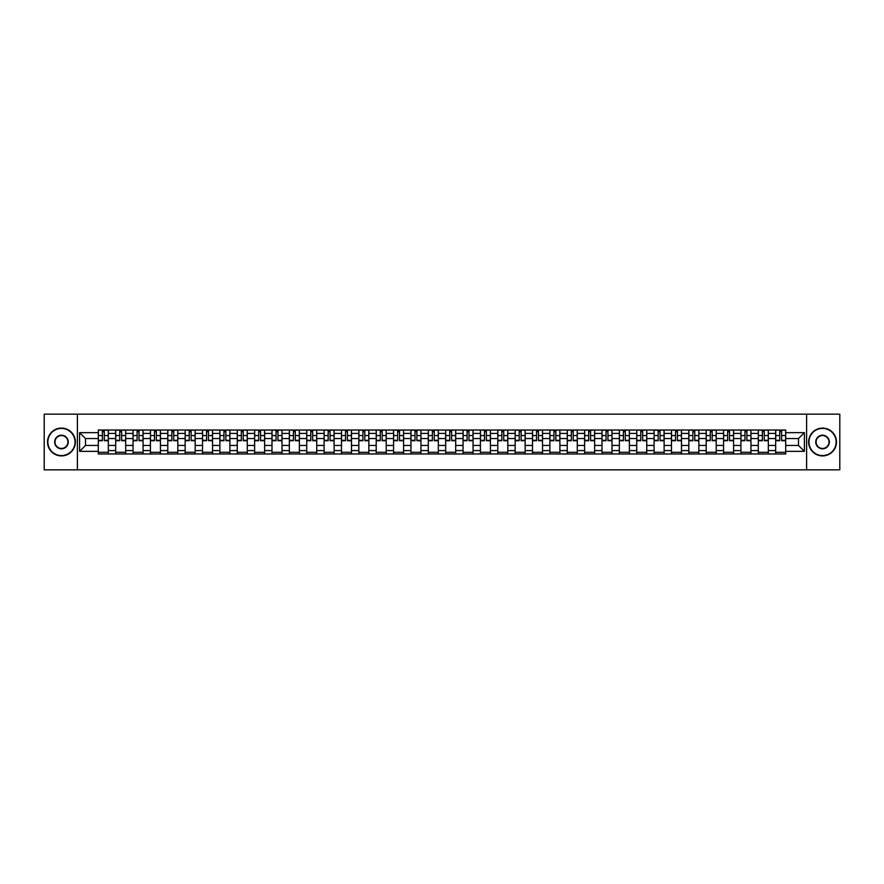 <?xml version="1.0" encoding="UTF-8"?>
<svg xmlns="http://www.w3.org/2000/svg" width="884" height="884" viewBox="0 0 884 884"><rect width="100%" height="100%" fill="white"/><g stroke="black" fill="none" stroke-linecap="round" stroke-linejoin="round"><path stroke-width="1.33" d="M806.617 469.835L839.8 469.835L839.8 414.165L44.2 414.165L44.2 469.835L806.617 469.835L806.617 414.165M115.682 453.967L115.682 433.425L108.334 433.425L108.334 453.967M108.334 433.425L108.334 430.033M115.682 433.425L115.682 430.033M125.694 430.033L125.694 453.967M133.042 453.967L133.042 430.033M143.064 430.033L143.064 453.967M150.413 453.967L150.413 430.033M160.435 430.033L160.435 453.967M167.783 453.967L167.783 430.033M177.806 430.033L177.806 453.967M185.154 453.967L185.154 430.033M195.165 430.033L195.165 453.967M202.513 453.967L202.513 430.033M212.536 430.033L212.536 453.967M219.884 453.967L219.884 430.033M229.906 430.033L229.906 453.967M237.255 453.967L237.255 430.033M247.277 430.033L247.277 453.967M254.625 453.967L254.625 430.033M264.647 430.033L264.647 453.967M271.996 453.967L271.996 430.033M282.007 430.033L282.007 453.967M289.355 453.967L289.355 430.033M299.378 430.033L299.378 453.967M306.726 453.967L306.726 430.033M316.748 430.033L316.748 453.967M324.096 453.967L324.096 430.033M334.119 430.033L334.119 453.967M341.467 453.967L341.467 430.033M351.489 430.033L351.489 453.967M358.838 453.967L358.838 430.033M368.849 430.033L368.849 453.967M376.197 453.967L376.197 430.033M386.22 430.033L386.22 453.967M393.568 453.967L393.568 430.033M403.59 430.033L403.59 453.967M410.938 453.967L410.938 430.033M420.961 430.033L420.961 453.967M428.309 453.967L428.309 430.033M438.331 430.033L438.331 453.967M445.669 453.967L445.669 430.033M455.691 430.033L455.691 453.967M463.039 453.967L463.039 430.033M473.062 430.033L473.062 453.967M480.41 453.967L480.41 430.033M490.432 430.033L490.432 453.967M497.78 453.967L497.78 430.033M507.803 430.033L507.803 453.967M515.151 453.967L515.151 430.033M525.162 430.033L525.162 453.967M532.511 453.967L532.511 430.033M542.533 430.033L542.533 453.967M549.881 453.967L549.881 430.033M559.904 430.033L559.904 453.967M567.252 453.967L567.252 430.033M577.274 430.033L577.274 453.967M584.622 453.967L584.622 430.033M594.645 430.033L594.645 453.967M601.993 453.967L601.993 430.033M612.004 430.033L612.004 453.967M619.352 453.967L619.352 430.033M629.375 430.033L629.375 453.967M636.723 453.967L636.723 430.033M646.745 430.033L646.745 453.967M654.094 453.967L654.094 430.033M664.116 430.033L664.116 453.967M671.464 453.967L671.464 430.033M681.487 430.033L681.487 453.967M688.835 453.967L688.835 430.033M698.846 430.033L698.846 453.967M706.194 453.967L706.194 430.033M716.217 430.033L716.217 453.967M723.565 453.967L723.565 430.033M733.587 430.033L733.587 453.967M740.936 453.967L740.936 430.033M750.958 430.033L750.958 453.967M758.306 453.967L758.306 430.033M768.318 430.033L768.318 453.967M775.666 453.967L775.666 430.033M775.666 445.448L768.318 445.448M758.306 445.448L750.958 445.448M740.936 445.448L733.587 445.448M723.565 445.448L716.217 445.448M706.194 445.448L698.846 445.448M688.835 445.448L681.487 445.448M671.464 445.448L664.116 445.448M654.094 445.448L646.745 445.448M636.723 445.448L629.375 445.448M619.352 445.448L612.004 445.448M601.993 445.448L594.645 445.448M584.622 445.448L577.274 445.448M567.252 445.448L559.904 445.448M549.881 445.448L542.533 445.448M532.511 445.448L525.162 445.448M515.151 445.448L507.803 445.448M497.78 445.448L490.432 445.448M480.41 445.448L473.062 445.448M463.039 445.448L455.691 445.448M445.669 445.448L438.331 445.448M428.309 445.448L420.961 445.448M410.938 445.448L403.59 445.448M393.568 445.448L386.22 445.448M376.197 445.448L368.849 445.448M358.838 445.448L351.489 445.448M341.467 445.448L334.119 445.448M324.096 445.448L316.748 445.448M306.726 445.448L299.378 445.448M289.355 445.448L282.007 445.448M271.996 445.448L264.647 445.448M254.625 445.448L247.277 445.448M237.255 445.448L229.906 445.448M219.884 445.448L212.536 445.448M202.513 445.448L195.165 445.448M185.154 445.448L177.806 445.448M167.783 445.448L160.435 445.448M150.413 445.448L143.064 445.448M133.042 445.448L125.694 445.448M115.682 445.448L108.334 445.448M775.666 438.552L768.318 438.552M758.306 438.552L750.958 438.552M740.936 438.552L733.587 438.552M723.565 438.552L716.217 438.552M706.194 438.552L698.846 438.552M688.835 438.552L681.487 438.552M671.464 438.552L664.116 438.552M654.094 438.552L646.745 438.552M636.723 438.552L629.375 438.552M619.352 438.552L612.004 438.552M601.993 438.552L594.645 438.552M584.622 438.552L577.274 438.552M567.252 438.552L559.904 438.552M549.881 438.552L542.533 438.552M532.511 438.552L525.162 438.552M515.151 438.552L507.803 438.552M497.78 438.552L490.432 438.552M480.41 438.552L473.062 438.552M463.039 438.552L455.691 438.552M445.669 438.552L438.331 438.552M428.309 438.552L420.961 438.552M410.938 438.552L403.59 438.552M393.568 438.552L386.22 438.552M376.197 438.552L368.849 438.552M358.838 438.552L351.489 438.552M341.467 438.552L334.119 438.552M324.096 438.552L316.748 438.552M306.726 438.552L299.378 438.552M289.355 438.552L282.007 438.552M271.996 438.552L264.647 438.552M254.625 438.552L247.277 438.552M237.255 438.552L229.906 438.552M219.884 438.552L212.536 438.552M202.513 438.552L195.165 438.552M185.154 438.552L177.806 438.552M167.783 438.552L160.435 438.552M150.413 438.552L143.064 438.552M133.042 438.552L125.694 438.552M115.682 438.552L108.334 438.552M85.505 445.448L98.312 445.448L98.312 438.552L85.505 438.552L85.505 445.448L79.604 451.348L79.604 432.652L98.312 432.652L98.312 438.552M785.688 438.552L785.688 445.448L798.495 445.448L798.495 438.552L785.688 438.552L785.688 430.033L98.312 430.033L98.312 432.652M785.688 432.652L804.396 432.652L804.396 451.348L785.688 451.348L785.688 445.448M98.312 445.448L98.312 453.967L785.688 453.967L785.688 451.348M98.312 451.348L79.604 451.348M77.383 469.835L77.383 414.165M108.334 452.299L98.312 452.299M102.367 431.701L104.268 431.701M125.694 452.299L115.682 452.299M119.738 431.701L121.638 431.701M143.064 452.299L133.042 452.299M137.108 431.701L138.998 431.701M160.435 452.299L150.413 452.299M154.479 431.701L156.369 431.701M177.806 452.299L167.783 452.299M171.85 431.701L173.739 431.701M195.165 452.299L185.154 452.299M189.209 431.701L191.11 431.701M212.536 452.299L202.513 452.299M206.58 431.701L208.469 431.701M229.906 452.299L219.884 452.299M223.95 431.701L225.84 431.701M247.277 452.299L237.255 452.299M241.321 431.701L243.21 431.701M264.647 452.299L254.625 452.299M258.692 431.701L260.581 431.701M282.007 452.299L271.996 452.299M276.051 431.701L277.952 431.701M299.378 452.299L289.355 452.299M293.422 431.701L295.311 431.701M316.748 452.299L306.726 452.299M310.792 431.701L312.682 431.701M334.119 452.299L324.096 452.299M328.163 431.701L330.052 431.701M351.489 452.299L341.467 452.299M345.534 431.701L347.423 431.701M368.849 452.299L358.838 452.299M362.893 431.701L364.794 431.701M386.22 452.299L376.197 452.299M380.264 431.701L382.153 431.701M403.59 452.299L393.568 452.299M397.634 431.701L399.524 431.701M420.961 452.299L410.938 452.299M415.005 431.701L416.894 431.701M438.331 452.299L428.309 452.299M432.364 431.701L434.265 431.701M455.691 452.299L445.669 452.299M449.735 431.701L451.636 431.701M473.062 452.299L463.039 452.299M467.106 431.701L468.995 431.701M490.432 452.299L480.41 452.299M484.476 431.701L486.366 431.701M507.803 452.299L497.78 452.299M501.847 431.701L503.736 431.701M525.162 452.299L515.151 452.299M519.206 431.701L521.107 431.701M542.533 452.299L532.511 452.299M536.577 431.701L538.466 431.701M559.904 452.299L549.881 452.299M553.948 431.701L555.837 431.701M577.274 452.299L567.252 452.299M571.318 431.701L573.208 431.701M594.645 452.299L584.622 452.299M588.689 431.701L590.578 431.701M612.004 452.299L601.993 452.299M606.048 431.701L607.949 431.701M629.375 452.299L619.352 452.299M623.419 431.701L625.308 431.701M646.745 452.299L636.723 452.299M640.789 431.701L642.679 431.701M664.116 452.299L654.094 452.299M658.16 431.701L660.05 431.701M681.487 452.299L671.464 452.299M675.531 431.701L677.42 431.701M698.846 452.299L688.835 452.299M692.89 431.701L694.791 431.701M716.217 452.299L706.194 452.299M710.261 431.701L712.15 431.701M733.587 452.299L723.565 452.299M727.631 431.701L729.521 431.701M750.958 452.299L740.936 452.299M745.002 431.701L746.892 431.701M768.318 452.299L758.306 452.299M762.362 431.701L764.262 431.701M785.688 452.299L775.666 452.299M779.732 431.701L781.633 431.701M79.604 432.652L85.505 438.552M798.495 445.448L804.396 451.348M798.495 438.552L804.396 432.652M104.268 440.718L104.268 430.143L108.268 430.143L108.268 440.718L104.268 440.718M102.367 431.591L104.268 431.591M105.881 430.143L98.367 430.143L98.367 440.718L102.367 440.718L102.367 430.143L100.754 430.143M121.638 440.718L121.638 430.143L125.639 430.143L125.639 440.718L121.638 440.718M119.738 431.591L121.638 431.591M123.252 430.143L115.738 430.143L115.738 440.718L119.738 440.718L119.738 430.143L118.124 430.143M138.998 440.718L138.998 430.143L143.009 430.143L143.009 440.718L138.998 440.718M137.108 431.591L138.998 431.591M140.611 430.143L133.097 430.143L133.097 440.718L137.108 440.718L137.108 430.143L135.495 430.143M156.369 440.718L156.369 430.143L160.38 430.143L160.38 440.718L156.369 440.718M154.479 431.591L156.369 431.591M157.982 430.143L150.468 430.143L150.468 440.718L154.479 440.718L154.479 430.143L152.866 430.143M61.46 455.58A13.58 13.58 0 0 0 75.041 442A13.58 13.58 0 0 0 61.46 428.42A13.58 13.58 0 0 0 47.869 442A13.58 13.58 0 0 0 61.46 455.58M61.46 428.088A13.912 13.912 0 0 1 75.372 442A13.912 13.912 0 0 1 61.46 455.912A13.912 13.912 0 0 1 47.537 442A13.912 13.912 0 0 1 61.46 428.088M61.46 448.796A6.796 6.796 0 0 1 54.664 442A6.796 6.796 0 0 1 61.46 435.204A6.796 6.796 0 0 1 68.245 442A6.796 6.796 0 0 1 61.46 448.796M61.46 435.547A6.453 6.453 0 0 0 54.996 442A6.453 6.453 0 0 0 61.46 448.453A6.453 6.453 0 0 0 67.913 442A6.453 6.453 0 0 0 61.46 435.547M822.54 455.58A13.58 13.58 0 0 0 836.131 442A13.58 13.58 0 0 0 822.54 428.42A13.58 13.58 0 0 0 808.959 442A13.58 13.58 0 0 0 822.54 455.58M822.54 428.088A13.912 13.912 0 0 1 836.463 442A13.912 13.912 0 0 1 822.54 455.912A13.912 13.912 0 0 1 808.628 442A13.912 13.912 0 0 1 822.54 428.088M822.54 448.796A6.796 6.796 0 0 1 815.755 442A6.796 6.796 0 0 1 822.54 435.204A6.796 6.796 0 0 1 829.336 442A6.796 6.796 0 0 1 822.54 448.796M822.54 435.547A6.453 6.453 0 0 0 816.087 442A6.453 6.453 0 0 0 822.54 448.453A6.453 6.453 0 0 0 829.004 442A6.453 6.453 0 0 0 822.54 435.547M173.739 440.718L173.739 430.143L177.75 430.143L177.75 440.718L173.739 440.718M171.85 431.591L173.739 431.591M175.352 430.143L167.838 430.143L167.838 440.718L171.85 440.718L171.85 430.143L170.236 430.143M191.11 440.718L191.11 430.143L195.11 430.143L195.11 440.718L191.11 440.718M189.209 431.591L191.11 431.591M192.723 430.143L185.209 430.143L185.209 440.718L189.209 440.718L189.209 430.143L187.596 430.143M208.469 440.718L208.469 430.143L212.48 430.143L212.48 440.718L208.469 440.718M206.58 431.591L208.469 431.591M210.094 430.143L202.569 430.143L202.569 440.718L206.58 440.718L206.58 430.143L204.966 430.143M225.84 440.718L225.84 430.143L229.851 430.143L229.851 440.718L225.84 440.718M223.95 431.591L225.84 431.591M227.453 430.143L219.939 430.143L219.939 440.718L223.95 440.718L223.95 430.143L222.337 430.143M243.21 440.718L243.21 430.143L247.222 430.143L247.222 440.718L243.21 440.718M241.321 431.591L243.21 431.591M244.824 430.143L237.31 430.143L237.31 440.718L241.321 440.718L241.321 430.143L239.708 430.143M260.581 440.718L260.581 430.143L264.592 430.143L264.592 440.718L260.581 440.718M258.692 431.591L260.581 431.591M262.194 430.143L254.68 430.143L254.68 440.718L258.692 440.718L258.692 430.143L257.067 430.143M277.952 440.718L277.952 430.143L281.952 430.143L281.952 440.718L277.952 440.718M276.051 431.591L277.952 431.591M279.565 430.143L272.051 430.143L272.051 440.718L276.051 440.718L276.051 430.143L274.438 430.143M295.311 440.718L295.311 430.143L299.322 430.143L299.322 440.718L295.311 440.718M293.422 431.591L295.311 431.591M296.936 430.143L289.411 430.143L289.411 440.718L293.422 440.718L293.422 430.143L291.808 430.143M312.682 440.718L312.682 430.143L316.693 430.143L316.693 440.718L312.682 440.718M310.792 431.591L312.682 431.591M314.295 430.143L306.781 430.143L306.781 440.718L310.792 440.718L310.792 430.143L309.179 430.143M330.052 440.718L330.052 430.143L334.064 430.143L334.064 440.718L330.052 440.718M328.163 431.591L330.052 431.591M331.666 430.143L324.152 430.143L324.152 440.718L328.163 440.718L328.163 430.143L326.55 430.143M347.423 440.718L347.423 430.143L351.434 430.143L351.434 440.718L347.423 440.718M345.534 431.591L347.423 431.591M349.036 430.143L341.522 430.143L341.522 440.718L345.534 440.718L345.534 430.143L343.909 430.143M364.794 440.718L364.794 430.143L368.794 430.143L368.794 440.718L364.794 440.718M362.893 431.591L364.794 431.591M366.407 430.143L358.893 430.143L358.893 440.718L362.893 440.718L362.893 430.143L361.28 430.143M382.153 440.718L382.153 430.143L386.164 430.143L386.164 440.718L382.153 440.718M380.264 431.591L382.153 431.591M383.767 430.143L376.252 430.143L376.252 440.718L380.264 440.718L380.264 430.143L378.65 430.143M399.524 440.718L399.524 430.143L403.535 430.143L403.535 440.718L399.524 440.718M397.634 431.591L399.524 431.591M401.137 430.143L393.623 430.143L393.623 440.718L397.634 440.718L397.634 430.143L396.021 430.143M416.894 440.718L416.894 430.143L420.906 430.143L420.906 440.718L416.894 440.718M415.005 431.591L416.894 431.591M418.508 430.143L410.994 430.143L410.994 440.718L415.005 440.718L415.005 430.143L413.392 430.143M434.265 440.718L434.265 430.143L438.265 430.143L438.265 440.718L434.265 440.718M432.364 431.591L434.265 431.591M435.878 430.143L428.364 430.143L428.364 440.718L432.364 440.718L432.364 430.143L430.751 430.143M451.636 440.718L451.636 430.143L455.636 430.143L455.636 440.718L451.636 440.718M449.735 431.591L451.636 431.591M453.249 430.143L445.735 430.143L445.735 440.718L449.735 440.718L449.735 430.143L448.122 430.143M468.995 440.718L468.995 430.143L473.006 430.143L473.006 440.718L468.995 440.718M467.106 431.591L468.995 431.591M470.608 430.143L463.094 430.143L463.094 440.718L467.106 440.718L467.106 430.143L465.492 430.143M486.366 440.718L486.366 430.143L490.377 430.143L490.377 440.718L486.366 440.718M484.476 431.591L486.366 431.591M487.979 430.143L480.465 430.143L480.465 440.718L484.476 440.718L484.476 430.143L482.863 430.143M503.736 440.718L503.736 430.143L507.748 430.143L507.748 440.718L503.736 440.718M501.847 431.591L503.736 431.591M505.35 430.143L497.836 430.143L497.836 440.718L501.847 440.718L501.847 430.143L500.233 430.143M521.107 440.718L521.107 430.143L525.107 430.143L525.107 440.718L521.107 440.718M519.206 431.591L521.107 431.591M522.72 430.143L515.206 430.143L515.206 440.718L519.206 440.718L519.206 430.143L517.593 430.143M538.466 440.718L538.466 430.143L542.478 430.143L542.478 440.718L538.466 440.718M536.577 431.591L538.466 431.591M540.091 430.143L532.566 430.143L532.566 440.718L536.577 440.718L536.577 430.143L534.964 430.143M555.837 440.718L555.837 430.143L559.848 430.143L559.848 440.718L555.837 440.718M553.948 431.591L555.837 431.591M557.45 430.143L549.936 430.143L549.936 440.718L553.948 440.718L553.948 430.143L552.334 430.143M573.208 440.718L573.208 430.143L577.219 430.143L577.219 440.718L573.208 440.718M571.318 431.591L573.208 431.591M574.821 430.143L567.307 430.143L567.307 440.718L571.318 440.718L571.318 430.143L569.705 430.143M590.578 440.718L590.578 430.143L594.589 430.143L594.589 440.718L590.578 440.718M588.689 431.591L590.578 431.591M592.192 430.143L584.678 430.143L584.678 440.718L588.689 440.718L588.689 430.143L587.064 430.143M607.949 440.718L607.949 430.143L611.949 430.143L611.949 440.718L607.949 440.718M606.048 431.591L607.949 431.591M609.562 430.143L602.048 430.143L602.048 440.718L606.048 440.718L606.048 430.143L604.435 430.143M625.308 440.718L625.308 430.143L629.32 430.143L629.32 440.718L625.308 440.718M623.419 431.591L625.308 431.591M626.933 430.143L619.408 430.143L619.408 440.718L623.419 440.718L623.419 430.143L621.806 430.143M642.679 440.718L642.679 430.143L646.69 430.143L646.69 440.718L642.679 440.718M640.789 431.591L642.679 431.591M644.292 430.143L636.778 430.143L636.778 440.718L640.789 440.718L640.789 430.143L639.176 430.143M660.05 440.718L660.05 430.143L664.061 430.143L664.061 440.718L660.05 440.718M658.16 431.591L660.05 431.591M661.663 430.143L654.149 430.143L654.149 440.718L658.16 440.718L658.16 430.143L656.547 430.143M677.42 440.718L677.42 430.143L681.431 430.143L681.431 440.718L677.42 440.718M675.531 431.591L677.42 431.591M679.034 430.143L671.52 430.143L671.52 440.718L675.531 440.718L675.531 430.143L673.906 430.143M694.791 440.718L694.791 430.143L698.791 430.143L698.791 440.718L694.791 440.718M692.89 431.591L694.791 431.591M696.404 430.143L688.89 430.143L688.89 440.718L692.89 440.718L692.89 430.143L691.277 430.143M712.15 440.718L712.15 430.143L716.162 430.143L716.162 440.718L712.15 440.718M710.261 431.591L712.15 431.591M713.764 430.143L706.25 430.143L706.25 440.718L710.261 440.718L710.261 430.143L708.648 430.143M729.521 440.718L729.521 430.143L733.532 430.143L733.532 440.718L729.521 440.718M727.631 431.591L729.521 431.591M731.134 430.143L723.62 430.143L723.62 440.718L727.631 440.718L727.631 430.143L726.018 430.143M746.892 440.718L746.892 430.143L750.903 430.143L750.903 440.718L746.892 440.718M745.002 431.591L746.892 431.591M748.505 430.143L740.991 430.143L740.991 440.718L745.002 440.718L745.002 430.143L743.389 430.143M764.262 440.718L764.262 430.143L768.262 430.143L768.262 440.718L764.262 440.718M762.362 431.591L764.262 431.591M765.875 430.143L758.361 430.143L758.361 440.718L762.362 440.718L762.362 430.143L760.748 430.143M781.633 440.718L781.633 430.143L785.633 430.143L785.633 440.718L781.633 440.718M779.732 431.591L781.633 431.591M783.246 430.143L775.732 430.143L775.732 440.718L779.732 440.718L779.732 430.143L778.119 430.143M758.306 433.425L750.958 433.425M740.936 433.425L733.587 433.425M723.565 433.425L716.217 433.425M706.194 433.425L698.846 433.425M688.835 433.425L681.487 433.425M671.464 433.425L664.116 433.425M654.094 433.425L646.745 433.425M636.723 433.425L629.375 433.425M619.352 433.425L612.004 433.425M601.993 433.425L594.645 433.425M584.622 433.425L577.274 433.425M567.252 433.425L559.904 433.425M549.881 433.425L542.533 433.425M532.511 433.425L525.162 433.425M515.151 433.425L507.803 433.425M497.78 433.425L490.432 433.425M480.41 433.425L473.062 433.425M463.039 433.425L455.691 433.425M445.669 433.425L438.331 433.425M428.309 433.425L420.961 433.425M410.938 433.425L403.59 433.425M393.568 433.425L386.22 433.425M376.197 433.425L368.849 433.425M358.838 433.425L351.489 433.425M341.467 433.425L334.119 433.425M324.096 433.425L316.748 433.425M306.726 433.425L299.378 433.425M289.355 433.425L282.007 433.425M271.996 433.425L264.647 433.425M254.625 433.425L247.277 433.425M237.255 433.425L229.906 433.425M219.884 433.425L212.536 433.425M202.513 433.425L195.165 433.425M185.154 433.425L177.806 433.425M167.783 433.425L160.435 433.425M150.413 433.425L143.064 433.425M133.042 433.425L125.694 433.425M775.666 433.425L768.318 433.425M758.306 450.575L750.958 450.575M740.936 450.575L733.587 450.575M723.565 450.575L716.217 450.575M706.194 450.575L698.846 450.575M688.835 450.575L681.487 450.575M671.464 450.575L664.116 450.575M654.094 450.575L646.745 450.575M636.723 450.575L629.375 450.575M619.352 450.575L612.004 450.575M601.993 450.575L594.645 450.575M584.622 450.575L577.274 450.575M567.252 450.575L559.904 450.575M549.881 450.575L542.533 450.575M532.511 450.575L525.162 450.575M515.151 450.575L507.803 450.575M497.78 450.575L490.432 450.575M480.41 450.575L473.062 450.575M463.039 450.575L455.691 450.575M445.669 450.575L438.331 450.575M428.309 450.575L420.961 450.575M410.938 450.575L403.59 450.575M393.568 450.575L386.22 450.575M376.197 450.575L368.849 450.575M358.838 450.575L351.489 450.575M341.467 450.575L334.119 450.575M324.096 450.575L316.748 450.575M306.726 450.575L299.378 450.575M289.355 450.575L282.007 450.575M271.996 450.575L264.647 450.575M254.625 450.575L247.277 450.575M237.255 450.575L229.906 450.575M219.884 450.575L212.536 450.575M202.513 450.575L195.165 450.575M185.154 450.575L177.806 450.575M167.783 450.575L160.435 450.575M150.413 450.575L143.064 450.575M133.042 450.575L125.694 450.575M115.682 450.575L108.334 450.575M775.666 450.575L768.318 450.575M104.268 440.331L108.268 440.331M104.268 435.547L108.268 435.547M98.367 440.331L102.367 440.331M98.367 435.547L102.367 435.547M121.638 440.331L125.639 440.331M121.638 435.547L125.639 435.547M115.738 440.331L119.738 440.331M115.738 435.547L119.738 435.547M138.998 440.331L143.009 440.331M138.998 435.547L143.009 435.547M133.097 440.331L137.108 440.331M133.097 435.547L137.108 435.547M156.369 440.331L160.38 440.331M156.369 435.547L160.38 435.547M150.468 440.331L154.479 440.331M150.468 435.547L154.479 435.547M173.739 440.331L177.75 440.331M173.739 435.547L177.75 435.547M167.838 440.331L171.85 440.331M167.838 435.547L171.85 435.547M191.11 440.331L195.11 440.331M191.11 435.547L195.11 435.547M185.209 440.331L189.209 440.331M185.209 435.547L189.209 435.547M208.469 440.331L212.48 440.331M208.469 435.547L212.48 435.547M202.569 440.331L206.58 440.331M202.569 435.547L206.58 435.547M225.84 440.331L229.851 440.331M225.84 435.547L229.851 435.547M219.939 440.331L223.95 440.331M219.939 435.547L223.95 435.547M243.21 440.331L247.222 440.331M243.21 435.547L247.222 435.547M237.31 440.331L241.321 440.331M237.31 435.547L241.321 435.547M260.581 440.331L264.592 440.331M260.581 435.547L264.592 435.547M254.68 440.331L258.692 440.331M254.68 435.547L258.692 435.547M277.952 440.331L281.952 440.331M277.952 435.547L281.952 435.547M272.051 440.331L276.051 440.331M272.051 435.547L276.051 435.547M295.311 440.331L299.322 440.331M295.311 435.547L299.322 435.547M289.411 440.331L293.422 440.331M289.411 435.547L293.422 435.547M312.682 440.331L316.693 440.331M312.682 435.547L316.693 435.547M306.781 440.331L310.792 440.331M306.781 435.547L310.792 435.547M330.052 440.331L334.064 440.331M330.052 435.547L334.064 435.547M324.152 440.331L328.163 440.331M324.152 435.547L328.163 435.547M347.423 440.331L351.434 440.331M347.423 435.547L351.434 435.547M341.522 440.331L345.534 440.331M341.522 435.547L345.534 435.547M364.794 440.331L368.794 440.331M364.794 435.547L368.794 435.547M358.893 440.331L362.893 440.331M358.893 435.547L362.893 435.547M382.153 440.331L386.164 440.331M382.153 435.547L386.164 435.547M376.252 440.331L380.264 440.331M376.252 435.547L380.264 435.547M399.524 440.331L403.535 440.331M399.524 435.547L403.535 435.547M393.623 440.331L397.634 440.331M393.623 435.547L397.634 435.547M416.894 440.331L420.906 440.331M416.894 435.547L420.906 435.547M410.994 440.331L415.005 440.331M410.994 435.547L415.005 435.547M434.265 440.331L438.265 440.331M434.265 435.547L438.265 435.547M428.364 440.331L432.364 440.331M428.364 435.547L432.364 435.547M451.636 440.331L455.636 440.331M451.636 435.547L455.636 435.547M445.735 440.331L449.735 440.331M445.735 435.547L449.735 435.547M468.995 440.331L473.006 440.331M468.995 435.547L473.006 435.547M463.094 440.331L467.106 440.331M463.094 435.547L467.106 435.547M486.366 440.331L490.377 440.331M486.366 435.547L490.377 435.547M480.465 440.331L484.476 440.331M480.465 435.547L484.476 435.547M503.736 440.331L507.748 440.331M503.736 435.547L507.748 435.547M497.836 440.331L501.847 440.331M497.836 435.547L501.847 435.547M521.107 440.331L525.107 440.331M521.107 435.547L525.107 435.547M515.206 440.331L519.206 440.331M515.206 435.547L519.206 435.547M538.466 440.331L542.478 440.331M538.466 435.547L542.478 435.547M532.566 440.331L536.577 440.331M532.566 435.547L536.577 435.547M555.837 440.331L559.848 440.331M555.837 435.547L559.848 435.547M549.936 440.331L553.948 440.331M549.936 435.547L553.948 435.547M573.208 440.331L577.219 440.331M573.208 435.547L577.219 435.547M567.307 440.331L571.318 440.331M567.307 435.547L571.318 435.547M590.578 440.331L594.589 440.331M590.578 435.547L594.589 435.547M584.678 440.331L588.689 440.331M584.678 435.547L588.689 435.547M607.949 440.331L611.949 440.331M607.949 435.547L611.949 435.547M602.048 440.331L606.048 440.331M602.048 435.547L606.048 435.547M625.308 440.331L629.32 440.331M625.308 435.547L629.32 435.547M619.408 440.331L623.419 440.331M619.408 435.547L623.419 435.547M642.679 440.331L646.69 440.331M642.679 435.547L646.69 435.547M636.778 440.331L640.789 440.331M636.778 435.547L640.789 435.547M660.05 440.331L664.061 440.331M660.05 435.547L664.061 435.547M654.149 440.331L658.16 440.331M654.149 435.547L658.16 435.547M677.42 440.331L681.431 440.331M677.42 435.547L681.431 435.547M671.52 440.331L675.531 440.331M671.52 435.547L675.531 435.547M694.791 440.331L698.791 440.331M694.791 435.547L698.791 435.547M688.89 440.331L692.89 440.331M688.89 435.547L692.89 435.547M712.15 440.331L716.162 440.331M712.15 435.547L716.162 435.547M706.25 440.331L710.261 440.331M706.25 435.547L710.261 435.547M729.521 440.331L733.532 440.331M729.521 435.547L733.532 435.547M723.62 440.331L727.631 440.331M723.62 435.547L727.631 435.547M746.892 440.331L750.903 440.331M746.892 435.547L750.903 435.547M740.991 440.331L745.002 440.331M740.991 435.547L745.002 435.547M764.262 440.331L768.262 440.331M764.262 435.547L768.262 435.547M758.361 440.331L762.362 440.331M758.361 435.547L762.362 435.547M781.633 440.331L785.633 440.331M781.633 435.547L785.633 435.547M775.732 440.331L779.732 440.331M775.732 435.547L779.732 435.547"/></g></svg>
